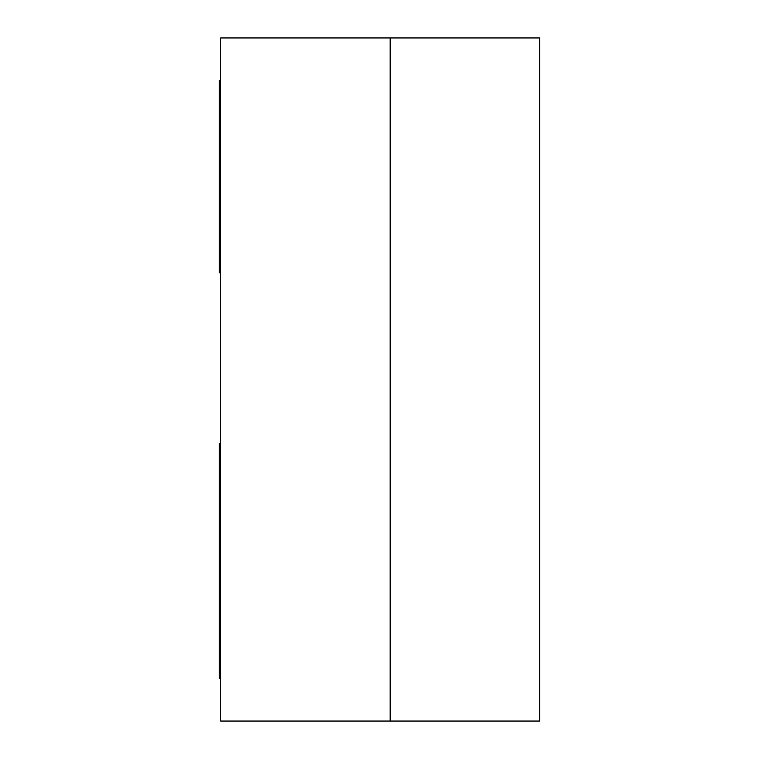 <?xml version="1.0" encoding="UTF-8"?>
<svg xmlns="http://www.w3.org/2000/svg" width="759" height="759" viewBox="0 0 759 759"><rect width="100%" height="100%" fill="white"/><g stroke="black" fill="none" stroke-linecap="round" stroke-linejoin="round"><path stroke-width="1.14" d="M390.173 721.05L539.602 721.05L390.173 721.05L390.173 37.95L539.602 37.95L390.173 37.95L390.173 721.05L220.679 721.05L220.679 37.95L390.173 37.95L220.679 37.95L220.679 721.05L390.173 721.05L390.173 37.95L390.173 721.05M539.602 37.95L539.602 721.05L539.602 37.95M220.679 272.766L219.398 272.766L219.398 123.337L220.679 123.337L219.398 123.337L219.398 80.644L219.398 272.766L220.679 272.766M220.679 80.644L219.398 80.644L220.679 80.644M219.398 678.356L220.679 678.356L219.398 678.356L219.398 635.663L219.398 678.356M220.679 635.663L219.398 635.663L219.398 443.541L220.679 443.541L219.398 443.541L219.398 635.663L220.679 635.663"/></g></svg>
